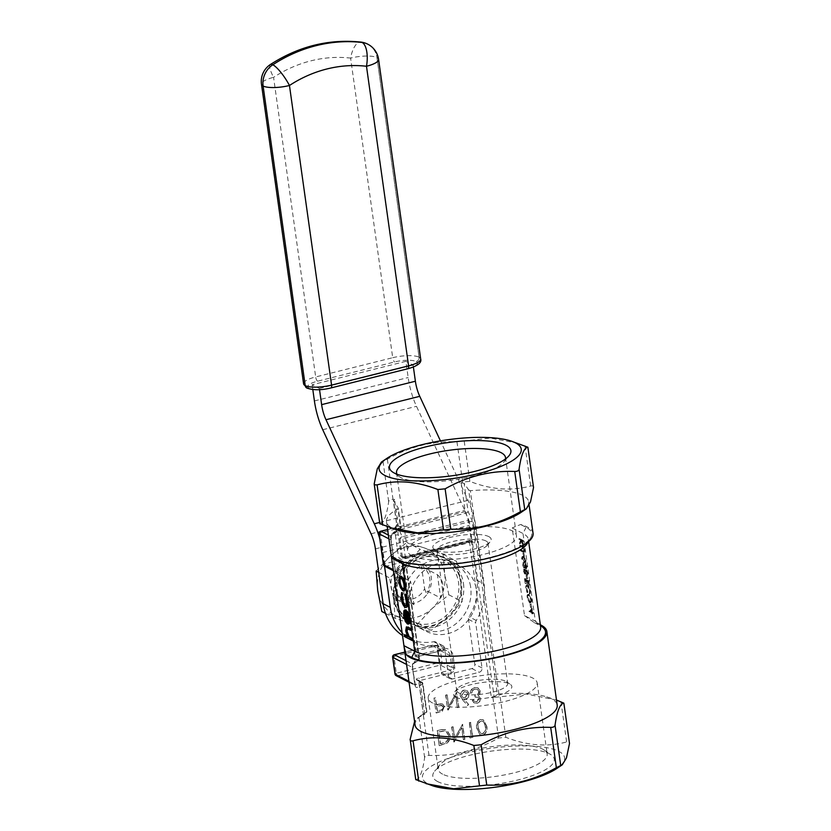 <?xml version="1.0" encoding="UTF-8"?>
<svg xmlns="http://www.w3.org/2000/svg" width="831" height="831" viewBox="0 0 831 831"><rect width="100%" height="100%" fill="white"/><g stroke="black" fill="none" stroke-linecap="round" stroke-linejoin="round"><path stroke-width="0.62" stroke-dasharray="4.16 3.12" d="M462.389 699.671L467.573 705.384L468.445 704.335L463.854 699.276L465.339 699.048C467.884 698.165 469.079 696.357 468.933 693.605L466.856 690.478L463.864 690.166C461.267 691.07 460.042 692.929 460.208 695.755L462.389 699.671L467.573 705.384M434 698.009L436.078 712.853L442.061 711.128L444.242 706.693L442.528 704.002L436.233 704.543L435.267 697.697L434 698.009L436.078 712.853M468.944 736.526L469.993 737.845L472.61 737.19L470.523 722.347L469.255 722.669L471.125 735.986L468.944 736.526L469.993 737.845M441.479 729.597L437.085 730.698L439.173 745.532L446.455 743.163C449.135 741.096 450.236 738.375 449.737 735.02L446.465 729.743L441.479 729.597L437.085 730.698M401.207 556.012L401.238 556.032A2.213 1.984 117.2 0 0 401.238 556.043L401.238 556.064A2.213 1.984 117.2 0 0 401.259 556.105L401.259 556.136A2.213 1.984 -62.8 0 1 401.248 556.095L401.207 556.012A2.213 1.984 117.2 0 0 401.217 556.022L401.269 556.23A2.213 1.984 117.2 0 0 402.225 557.414L403.295 557.518A2.213 0.769 76 0 0 402.962 559.211L469.577 542.581L475.768 586.665A36.803 33.022 -62.8 0 1 476.786 593.874A36.803 33.022 -62.8 0 1 460.571 627.602A36.803 33.022 -62.8 0 1 426.158 631.311A36.803 33.022 -62.8 0 1 410.171 610.505L409.153 603.296A36.803 33.022 -62.8 0 1 425.368 569.567A36.803 33.022 -62.8 0 1 459.792 565.849A36.803 33.022 -62.8 0 1 475.768 586.665L491.381 697.687L494.175 697.105L472.455 542.529L473.608 543.121A4.415 1.527 76 0 0 474.75 539.807L472.216 521.743A4.415 1.527 76 0 0 471.291 518.513L468.092 511.501L464.134 483.31L468.653 489.968L497.385 694.425L494.175 697.105M556.5 700.066L526.252 694.01L491.381 697.687M415.76 779.686L415.832 779.613C419.707 779.052 422.647 771.708 424.631 757.571C424.953 756.106 426.407 755.369 428.993 755.379C453.082 756.366 476.288 750.58 498.59 738.001L505.83 737.294C526.989 745.615 547.255 747.173 566.628 741.969C568.684 741.501 569.64 742 569.515 743.454M408.935 681.285L415.407 685.024L397.467 675.811L440.326 665.112L450.153 670.16L418.845 677.971A4.415 1.205 -8 0 0 416.56 679.862A2.213 1.984 -62.8 0 1 418.866 681.472A2.213 0.602 172 0 1 418.689 681.275L423.415 714.899L426.75 712.053L422.73 683.456L418.866 681.472L423.55 714.743L424.766 714.317L417.411 717.963L414.586 721.516M452.895 726.751L451.628 727.063L453.975 741.844L461.704 727.821L463.345 739.507L464.612 739.185L462.524 724.341L454.536 738.406L453.186 726.896L451.628 727.063M480.484 719.469C477.046 721.35 475.831 724.341 476.838 728.444L479.965 734.781L482.676 735.071C486.156 733.191 487.413 730.189 486.467 726.045L483.258 719.76L480.765 719.615C477.337 721.495 476.121 724.487 477.129 728.59L476.838 728.444M446.901 694.789L445.624 695.111L447.712 709.954L455.7 695.869L457.341 707.545L458.619 707.233L456.531 692.389L448.543 706.443L447.192 694.934L445.624 695.111M476.506 701.582L474.563 701.426L473.223 700.034L471.946 700.356L473.992 702.849L476.703 703.109C479.092 702.382 480.287 700.751 480.297 698.217L478.22 695.578L479.57 693.927L480.048 691.08L477.794 687.808L474.47 687.517C471.842 688.328 470.471 690.177 470.356 693.075L471.634 692.753L472.455 690.426L474.709 689.034L477.274 689.211L478.76 691.267C478.552 693.656 477.243 695.059 474.844 695.495L475.052 697.022L478.064 697.178L479.03 698.539L476.797 701.728L474.854 701.572L473.223 700.034M473.514 700.19L472.237 700.502L474.283 702.995L476.994 703.255C479.383 702.527 480.578 700.897 480.588 698.362L478.22 695.578L479.57 693.927M530.053 604.095L530.5 607.316L530.053 604.095L531.113 604.137L530.438 604.303M528.506 594.591L529.17 594.425C528.017 593.916 527.54 594.986 527.737 597.614L530.999 603.088L529.69 603.14C530.843 603.628 531.31 602.558 531.092 599.909L528.506 594.591C527.342 594.082 526.864 595.152 527.072 597.78L529.69 603.14L530.355 602.974C531.508 603.462 531.985 602.382 531.767 599.733L529.17 594.425L528.506 594.591M529.43 590.633L529.503 593.895L529.814 590.799L528.682 587.133L526.522 585.294L527.841 585.242L527.176 585.408C526.013 584.92 525.556 586.032 525.794 588.722L527.093 592.648L526.189 588.93C526.002 586.748 526.376 585.855 527.321 586.26L529.43 590.633L530.095 590.467L529.856 592.97L529.191 593.137M527.228 592.129L527.903 591.963L526.864 588.764C526.677 586.582 527.051 585.689 527.986 586.084L526.781 586.167L527.986 586.084L530.095 590.467M526.023 575.436L526.864 578.854L526.023 575.436L527.083 575.468L526.418 575.644M527.207 575.031L527.321 573.068L525.41 569.609L526.428 569.505L525.597 570.513L524.621 568.913L523.696 569.038L523.312 571.053L524.641 573.961L525.275 573.213L526.511 575.249L527.882 574.865L527.997 572.891L526.428 569.505L524.922 570.679L523.946 569.079L524.621 568.913L523.987 570.887L525.317 573.795L525.95 573.037L527.176 575.083L527.882 574.865L527.207 575.031M524.641 573.961L525.95 573.037L524.641 573.961M523.333 551.472L520.455 550.07L520.57 550.901L523.551 551.919C524.475 552.594 524.891 551.992 524.787 550.101L524.122 550.267L522.938 547.182L519.801 545.427L519.926 546.268L522.72 547.733L523.717 550.018L523.333 551.472L524.07 551.285L523.333 551.472M520.57 550.901L522.886 552.085C523.81 552.76 524.216 552.158 524.122 550.267M540.649 626.99A66.241 18.064 -8 0 0 538.602 623.385A66.241 18.064 -8 0 0 535.33 621.162L524.506 615.594L512.187 527.945L523.011 533.512A66.241 18.064 172 0 1 528.339 539.34A66.241 18.064 172 0 1 527.363 543.37M521.047 540.669L523.468 546.268L520.757 540.919L519.593 543.941L520.362 540.306L518.866 538.768L522.689 540.732L522.803 541.573L521.047 540.669L521.723 540.503L523.977 544.949L523.301 545.126M522.896 553.197L523.738 556.614L522.896 553.197L523.956 553.238L523.291 553.404M523.187 556.884L522.128 556.604L521.567 558.598L523.977 562.473L524.984 562.712L525.576 560.665L523.187 556.884L523.862 556.708L522.792 556.438L522.232 558.432L524.641 562.307L525.659 562.545L526.252 560.499L523.862 556.708M526.449 566.835L524.932 563.511L526.065 566.649L525.535 568.238L524.392 565.444L523.655 566.939L522.907 562.784L523.727 562.608L522.439 564.789L523.779 567.77L524.413 567.137L525.618 569.048L526.646 568.944L525.618 569.048L527.124 566.669L525.608 563.345L524.932 563.511M525.608 563.345L526.729 566.482L526.428 568.113L525.535 568.238L526.2 568.072L525.057 565.277L524.392 565.444M523.997 565.236L524.662 565.07L524.475 566.804L523.655 566.939L524.33 566.773L523.499 564.831L522.824 564.997M523.499 564.831L523.727 562.608L523.104 564.623L524.444 567.604L523.779 567.77L525.088 566.96L525.535 568.04L524.87 568.207M528.028 581.326L526.563 580.568L527.093 584.38L526.168 580.37L524.995 579.768L525.14 583.372L524.486 578.729L528.308 580.692L528.963 585.336L528.028 581.326L528.703 581.16L526.563 580.568M531.373 608.313L531.902 612.115L532.9 613.403L532.017 612.946L532.152 613.901L531.632 612.748L528.983 611.387L532.037 608.136L532.578 611.948L531.902 612.115M404.219 590.633L401.165 587.621L399.514 581.98L399.701 577.296L401.435 576.454M412.997 640.441L405.164 636.411L404.926 634.749M407.221 635.923L408.239 636.453L406.359 630.698L407.065 626.719M411.563 630.21L407.294 628.61M407.979 622.19C409.205 622.585 409.662 621.297 409.34 618.306L407.574 611.398M408.904 623.936L405.995 621.276L404.209 615.439L404.541 610.546L406.276 610.068M405.476 605.467C406.826 605.778 407.294 604.22 406.878 600.792L405.393 594.165M406.556 607.295L405.777 607.16C403.856 605.706 402.516 602.672 401.768 598.06L402.204 592.524M379.788 523.748L379.86 523.675C383.735 523.115 386.675 515.771 388.669 501.633C388.981 500.169 390.435 499.441 393.021 499.441L394.569 499.483L393.499 500.948L396.896 525.099L400.76 527.083L398.018 507.596L393.271 500.407L396.719 524.912A2.213 0.602 -8 0 0 396.896 525.099A2.213 1.984 -62.8 0 1 395.182 527.706L387.61 529.596M517.64 443.162L490.29 438.072L456.957 441.78C432.754 440.825 409.548 446.611 387.36 459.159L381.439 462.036M464.134 483.31L461.184 482.853L462.618 482.073L469.858 481.367C491.017 489.677 511.283 491.235 530.656 486.031C532.713 485.574 533.679 486.062 533.544 487.517M432.961 785.897A71.757 19.56 172 0 1 428.245 783.986A71.757 19.56 172 0 1 463.937 753.582A71.757 19.56 172 0 1 557.518 750.757A71.757 19.56 172 0 1 556.78 768.488M437.74 781.618A61.317 16.713 172 0 1 434.655 771.178A61.317 16.713 172 0 1 491.214 751.131A61.317 16.713 172 0 1 551.109 754.808A61.317 16.713 172 0 1 515.303 780.61A61.317 16.713 172 0 1 437.74 781.618M397 529.96A71.757 19.56 172 0 1 386.508 521.733A71.757 19.56 172 0 1 397.924 508.749L400.584 527.685A71.757 19.56 -8 0 0 392.107 533.876C391.141 534.8 390.778 536.909 391.017 540.192L395.348 571.042C395.94 573.629 396.699 574.335 397.623 573.141A71.757 19.56 172 0 1 406.099 566.95L419.011 658.806A2.213 1.735 60.9 0 1 417.474 660.811L413.609 658.827A4.415 1.205 172 0 1 415.895 656.937L442.508 650.299L432.681 645.251L404.842 652.2M412.467 667.906A2.213 0.602 -8 0 0 412.591 667.657A2.213 0.602 -8 0 0 412.415 667.459L415.407 685.024A2.213 1.891 53.9 0 1 417.681 687.133C416.404 688.11 415.448 687.31 414.825 684.734L412.467 667.906C412.29 664.862 412.851 662.858 414.139 661.892A2.213 1.891 53.9 0 1 413.454 663.678L413.454 663.678A2.213 1.891 53.9 0 1 412.446 663.99L412.415 667.459L406.567 664.457M497.385 694.425L498.922 694.01A71.757 19.56 172 0 1 546.725 696.887A71.757 19.56 172 0 1 557.206 705.103M415.085 725.079A71.757 19.56 172 0 1 422.896 714.286A71.757 19.56 172 0 1 426.5 712.094L422.553 684.048A2.213 0.602 -8 0 0 422.906 683.643A2.213 0.602 -8 0 0 422.73 683.456A2.213 1.984 -62.8 0 0 421.733 681.991L417.868 680.007L418.689 681.275A2.213 0.602 172 0 1 420.008 680.527L451.306 672.705A4.415 3.958 -62.8 0 0 454.734 667.501L453.061 655.576A9.567 8.59 117.2 0 0 443.079 648.637L416.466 655.275L410.171 610.505A36.803 33.022 -62.8 0 1 409.153 603.296L403.554 563.418A4.415 3.958 117.2 0 0 398.942 560.219L384.701 563.771L380.369 532.92L394.611 529.368A4.415 3.958 117.2 0 0 398.039 524.153L394.569 499.483M498.922 694.01L470.346 490.664A71.757 19.56 172 0 1 528.63 501.758A71.757 19.56 172 0 1 520.819 512.561M524.506 615.594L534.395 622.668A71.757 19.56 172 0 1 540.347 624.798M533.066 533.315A71.757 19.56 -8 0 0 520.601 524.506L512.187 527.945M398.018 507.596L397.924 508.749L398.018 507.596M470.346 490.664L468.653 489.968M534.395 622.668L539.859 625.473A70.396 19.196 172 0 1 543.329 627.841M392.492 556.49L397.945 559.294A70.396 19.196 -8 0 0 470.014 561.496A70.396 19.196 -8 0 0 530.677 537.792A70.396 19.196 -8 0 0 526.065 527.311L520.601 524.506M505.445 458.992A55.012 15 172 0 1 503.856 462.026A55.012 15 172 0 1 455.326 479.695A55.012 15 172 0 1 400.958 477.659A55.012 15 172 0 1 399.368 476.714A55.012 15 172 0 1 397.01 474.231M411.947 555.804A55.012 15 172 0 1 407.522 550.963A55.012 15 172 0 1 459.917 528.454A55.012 15 172 0 1 516.477 535.642A55.012 15 172 0 1 474.044 556.5A55.012 15 172 0 1 411.947 555.804M488.794 536.618A29.438 8.03 172 0 1 490.28 541.625A29.438 8.03 172 0 1 463.116 551.254A29.438 8.03 172 0 1 434.364 549.488A29.438 8.03 172 0 1 451.555 537.096A29.438 8.03 172 0 1 488.794 536.618M458.764 692.898A25.761 7.022 172 0 1 456.697 690.634A25.761 7.022 172 0 1 457.466 688.515A25.761 7.022 172 0 1 481.232 680.09A25.761 7.022 172 0 1 506.391 681.638A25.761 7.022 172 0 1 507.71 683.466A25.761 7.022 172 0 1 487.849 693.231A25.761 7.022 172 0 1 458.764 692.898M485.938 540.96A25.761 7.022 -8 0 0 456.853 540.628A25.761 7.022 -8 0 0 436.992 550.392A25.761 7.022 -8 0 0 438.311 552.22A25.761 7.022 -8 0 0 439.059 552.657A25.761 7.022 -8 0 0 464.508 553.612A25.761 7.022 -8 0 0 487.236 545.344A25.761 7.022 -8 0 0 488.005 543.225A25.761 7.022 -8 0 0 485.938 540.96M455.907 697.24A29.438 8.03 -8 0 0 493.147 696.752A29.438 8.03 -8 0 0 510.338 684.37A29.438 8.03 -8 0 0 481.585 682.604A29.438 8.03 -8 0 0 454.422 692.233A29.438 8.03 -8 0 0 455.907 697.24M432.639 703.047A55.012 15 172 0 1 428.214 698.206A55.012 15 172 0 1 480.609 675.696A55.012 15 172 0 1 537.179 682.895A55.012 15 172 0 1 494.746 703.753A55.012 15 172 0 1 432.639 703.047M442.632 774.18A55.012 15 172 0 1 438.217 769.34A55.012 15 172 0 1 439.859 764.811A55.012 15 172 0 1 490.602 746.83A55.012 15 172 0 1 544.347 750.133A55.012 15 172 0 1 547.172 754.029A55.012 15 172 0 1 504.739 774.876A55.012 15 172 0 1 442.632 774.18M469.993 583.694A36.803 33.022 -62.8 0 1 457.673 622.284A36.803 33.022 -62.8 0 1 420.382 628.34A36.803 33.022 -62.8 0 1 403.71 603.971A36.803 33.022 -62.8 0 1 418.128 567.729A36.803 33.022 -62.8 0 1 454.006 562.878A36.803 33.022 -62.8 0 1 469.993 583.694M416.56 679.862L420.424 681.846A2.213 1.735 60.9 0 1 422.553 684.048A71.757 19.56 172 0 0 417.681 687.133M461.184 482.853L465.215 511.564A2.213 0.769 -104 0 0 465.682 513.184L468.871 520.185L402.256 536.816L399.067 529.814L465.682 513.184A2.213 0.976 155.5 0 0 468.092 511.501A2.213 0.602 -8 0 0 465.215 511.564L398.6 528.194A2.213 0.769 -104 0 0 399.067 529.814C397.935 530.417 397.675 532.172 398.298 535.091L399.846 538.488L402.381 556.552L401.228 555.96A2.213 1.984 117.2 0 0 401.238 556.032L401.217 556.032M402.256 536.816A2.213 0.976 155.5 0 0 399.846 538.488A2.213 0.602 -8 0 0 402.723 538.436L469.338 521.806L471.873 539.859L405.258 556.49L402.723 538.436A2.213 0.769 -104 0 0 402.256 536.816M398.6 528.194C396.231 529.181 395.172 531.497 395.421 535.143A2.213 0.602 172 0 1 398.298 535.091L401.228 555.96A2.213 0.602 172 0 0 398.35 556.012A4.415 3.958 -62.8 0 0 402.962 559.211M393.281 569.713L385.864 566.327L400.106 562.764L403.97 564.748A2.213 1.735 60.9 0 1 406.099 566.95A2.213 0.602 -8 0 0 406.452 566.545A2.213 0.602 -8 0 0 406.276 566.358L402.412 564.374L415.323 656.23L419.188 658.214L406.276 566.358A2.213 1.984 -62.8 0 0 405.279 564.893L401.415 562.909A2.213 1.984 -62.8 0 1 402.412 564.374A2.213 0.602 172 0 1 402.235 564.176A2.213 0.602 172 0 1 403.554 563.418M392.107 533.876A2.213 2.015 43.4 0 1 390.3 536.078A73.969 20.162 172 0 1 399.046 529.69A2.213 1.984 -62.8 0 0 400.76 527.083A2.213 0.602 172 0 1 400.937 527.28A2.213 0.602 172 0 1 400.584 527.685A2.213 1.735 60.9 0 1 399.046 529.69L395.182 527.706A2.213 0.769 -104 0 0 394.943 527.664A2.213 0.769 -104 0 0 394.611 529.368M388.389 535.091L390.3 536.078L395.234 571.136A2.213 2.015 43.4 0 1 397.623 573.141M391.017 540.192A2.213 0.602 -8 0 0 391.048 540.046L391.609 535.486L399.825 529.513A2.213 2.213 0 0 0 400.937 527.28L398.236 508.125M407.564 636.619L408.239 636.453M404.489 636.577L405.164 636.411M407.024 628.568L407.689 628.402M405.684 630.864L406.359 630.698M406.795 612.873L407.46 612.707M408.675 618.472L409.34 618.306M403.876 610.712L404.541 610.546M403.544 615.605L404.209 615.439M405.331 621.443L405.995 621.276M407.408 623.956L408.083 623.79M406.598 621.837L407.273 621.671L405.819 611.377L405.185 611.741M405.154 611.543L405.819 611.377M406.411 620.487L407.273 621.671M401.103 598.227L401.768 598.06M405.102 607.326L405.777 607.16M404.541 595.526L405.206 595.36M406.214 600.958L406.878 600.792M400.49 587.787L401.165 587.621M398.838 582.147L399.514 581.98M402.734 590.664L403.399 590.488M399.036 577.462L399.701 577.296M403.17 588.826C404.479 589.221 404.957 587.808 404.604 584.598C404.032 581.274 403.056 579.124 401.664 578.127M403.939 584.764L404.604 584.598M523.977 544.949L521.432 540.752L520.268 543.775L521.027 540.14L519.541 538.602L523.364 540.566L523.478 541.397L521.723 540.503M523.478 541.397L522.803 541.573M524.132 546.102L523.468 546.268M521.432 540.752L520.757 540.919M520.268 543.775L519.593 543.941M520.092 542.56L519.427 542.736M521.027 540.14L520.362 540.306M519.655 539.433L518.991 539.61M519.541 538.602L518.866 538.768M523.364 540.566L522.689 540.732M521.245 550.735L521.13 549.904L523.416 551.078L522.751 551.244M521.13 549.904L520.455 550.07M519.926 546.268L523.395 547.567L524.392 549.852L523.997 551.296L523.416 551.078M524.392 549.852L523.717 550.018M523.395 547.567L522.72 547.733M520.59 546.102L520.476 545.261L519.801 545.427M520.476 545.261L522.782 546.455L522.117 546.621M524.787 550.101L523.613 547.016L522.938 547.182M523.613 547.016L522.782 546.455M523.956 553.238L524.413 556.448L523.561 553.03M524.018 556.24L523.343 556.406M524.413 556.448L523.738 556.614M522.626 558.661L523.977 557.549L525.867 560.323L525.441 561.663L524.527 561.465L522.626 558.661L521.961 558.827L523.301 557.715L525.192 560.489L524.777 561.829L523.852 561.631L521.961 558.827M523.052 557.289L523.977 557.549L523.052 557.289M522.232 558.432L521.567 558.598M526.252 560.499L525.576 560.665M524.641 562.307L523.977 562.473M525.867 560.323L525.192 560.489M525.441 561.663L524.777 561.829M525.722 564.187L525.057 564.353M525.535 568.04L526.283 568.882L527.124 566.669M524.444 567.604L525.088 566.96L524.444 567.604M523.104 564.623L522.439 564.789M523.842 563.439L523.177 563.605M526.729 566.482L526.065 566.649M526.335 565.07L525.67 565.236M525.597 571.697L525.182 572.954L524.371 571.042L524.735 569.744L525.597 571.697L524.517 573.12L523.696 571.209L524.07 569.91L524.932 571.863M525.337 572.975L524.517 573.12L525.337 572.975M524.579 569.713L523.914 569.879L524.579 569.713M526.553 570.346L527.602 572.704L527.072 574.252L525.992 571.915L526.553 570.346L525.878 570.513L526.937 572.871L526.397 574.418L525.327 572.081L525.649 570.471L526.553 570.346M527.311 574.294L526.397 574.418L527.311 574.294M527.997 572.891L527.321 573.068M523.987 570.887L523.312 571.053M525.597 570.513L524.922 570.679M524.371 571.042L523.696 571.209M525.992 571.915L525.327 572.081M527.602 572.704L526.937 572.871M527.083 575.468L527.54 578.688L526.688 575.27M527.145 578.48L526.47 578.646M527.54 578.688L526.864 578.854M527.228 580.402L527.768 584.214L526.844 580.204L525.659 579.602L525.805 583.206L525.15 578.563L528.973 580.526L529.233 584.962L528.703 581.16M529.233 584.962L528.568 585.128M527.768 584.214L527.093 584.38M527.373 584.006L526.709 584.172M526.844 580.204L526.168 580.37M525.659 579.602L524.995 579.768M526.2 583.404L525.524 583.57M525.805 583.206L525.14 583.372M525.15 578.563L524.486 578.729M528.973 580.526L528.308 580.692M529.627 585.169L528.963 585.336M529.503 593.895L530.178 593.718L529.856 592.97M526.864 588.764L526.189 588.93M527.903 591.963L527.093 592.648M530.178 593.718L530.49 590.633L529.347 586.966L527.841 585.242C526.688 584.754 526.231 585.865 526.47 588.556L525.794 588.722M526.47 588.556L527.758 592.482M529.347 586.966L528.682 587.133M530.49 590.633L529.814 590.799M530.24 602.143L528.142 597.842C527.976 595.713 528.36 594.851 529.285 595.256L531.373 599.504C531.549 601.665 531.175 602.548 530.24 602.143L529.565 602.309L527.467 598.008C527.301 595.879 527.685 595.017 528.62 595.422L530.697 599.67C530.884 601.831 530.51 602.714 529.565 602.309L530.24 602.143M528.755 595.162L528.09 595.328L528.755 595.162M527.737 597.614L527.072 597.78M531.767 599.733L531.092 599.909M531.373 599.504L530.697 599.67M528.142 597.842L527.467 598.008M531.113 604.137L531.56 607.347L530.718 603.929M531.175 607.139L530.5 607.316M531.56 607.347L530.895 607.513M532.578 611.948L533.575 613.236L532.692 612.779L532.827 613.735L532.297 612.582L529.648 611.221L532.037 608.136M529.627 611.045L528.963 611.221M533.45 612.395L532.785 612.572M533.575 613.236L532.9 613.403M532.692 612.779L532.017 612.946M532.827 613.735L532.152 613.901M532.432 613.527L531.767 613.693M532.297 612.582L531.632 612.748M529.648 611.221L528.983 611.387M531.871 609.528L530.677 610.972L532.183 611.741L531.871 609.528L530.001 611.138L531.508 611.917L531.196 609.694M530.677 610.972L530.001 611.138M532.183 611.741L531.508 611.917M437.376 730.844L439.173 745.532M439.464 745.687L446.455 743.163M446.746 743.309C449.426 741.242 450.516 738.53 450.018 735.175L449.737 735.02M450.018 735.175L446.756 729.898L441.77 729.743M441.51 743.6L440.513 743.849L438.861 732.049L444.595 731.01L446.247 731.467L448.75 735.497C449.135 738.302 448.158 740.504 445.811 742.093L440.233 743.693L438.571 731.903L444.305 730.854L445.956 731.322L448.46 735.342C448.844 738.157 447.867 740.359 445.52 741.948L441.23 743.444M451.908 727.208L453.705 741.906M454.266 741.99L461.704 727.821M461.984 727.966L463.345 739.507M463.636 739.652L464.612 739.185M464.903 739.33L462.524 724.341M462.815 724.487L462.233 724.414M462.524 724.559L454.536 738.406M454.827 738.551L453.186 726.896M470.273 737.99L472.61 737.19M472.901 737.336L470.523 722.347M470.813 722.492L469.255 722.669M469.546 722.814L471.125 735.986M471.416 736.131L469.235 736.682M477.129 728.59L480.256 734.926L482.676 735.071M482.967 735.217C486.436 733.347 487.704 730.335 486.758 726.19L486.467 726.045M486.758 726.19L483.549 719.916L480.765 719.615M485.491 726.512C486.27 729.701 485.366 732.101 482.79 733.69L480.796 733.43L478.396 728.278C477.545 725.089 478.417 722.71 481.024 721.131L482.988 721.36L484.421 722.918L485.2 726.367C485.979 729.556 485.086 731.945 482.499 733.534L480.505 733.285L478.105 728.133C477.254 724.944 478.126 722.565 480.734 720.976L482.697 721.215L484.141 722.762L485.2 726.367M436.368 712.998L442.061 711.128M442.352 711.284L444.242 706.693M444.533 706.849L442.819 704.148L440.887 703.639M441.178 703.784L436.233 704.543M436.524 704.688L435.267 697.697M435.558 697.843L434.281 698.165M443.266 707.16C443.131 709.155 442.05 710.276 440.025 710.515L437.428 711.159L436.732 706.215L442.144 705.488L442.975 707.004C442.84 709.009 441.76 710.131 439.734 710.37L437.137 711.014L436.441 706.07L441.853 705.342L442.975 707.004M445.915 695.256L447.712 709.954M448.273 710.027L455.7 695.869M455.99 696.014L457.341 707.545M457.632 707.69L458.619 707.233M458.909 707.378L456.531 692.389M456.821 692.535L456.24 692.462M456.531 692.607L448.543 706.443M448.823 706.589L447.192 694.934M467.863 705.529L468.445 704.335M468.736 704.48L463.854 699.276M464.145 699.422L465.339 699.048M465.63 699.193C468.175 698.32 469.37 696.503 469.214 693.75L468.933 693.605M469.214 693.75L467.147 690.623L463.864 690.166M464.155 690.312C461.548 691.215 460.332 693.075 460.488 695.9L460.208 695.755M460.488 695.9L462.68 699.816M464.436 691.818L466.534 692.015L467.936 693.989L465.152 697.739L463.158 697.593L461.756 695.526L464.145 691.672L466.243 691.87L467.645 693.843L464.861 697.593L462.867 697.438L461.465 695.381L464.145 691.672M479.861 694.072L480.048 691.08M480.339 691.226L478.085 687.954L474.47 687.517M474.761 687.663C472.133 688.473 470.762 690.332 470.647 693.22L470.356 693.075M470.647 693.22L471.634 692.753M471.925 692.898L472.455 690.426M472.746 690.571L474.709 689.034M475 689.179L477.555 689.356L478.76 691.267M479.051 691.413C478.843 693.802 477.534 695.215 475.124 695.64L474.844 695.495M475.124 695.64L475.052 697.022M475.342 697.167L478.344 697.323L479.03 698.539M479.321 698.694L476.797 701.728M437.397 574.688A19.134 17.171 -62.8 0 1 440.669 597.988L427.383 591.153A19.134 17.171 -62.8 0 0 424.111 567.853L437.397 574.688L440.669 597.988M413.88 604.667A19.134 17.171 -62.8 0 1 410.607 581.368L397.322 574.543A19.134 17.171 -62.8 0 0 400.594 597.842L413.88 604.667L410.607 581.368M424.111 567.853L422.387 563.231A22.084 19.809 117.2 0 0 395.598 569.921L397.322 574.543M400.594 597.842L400.012 601.28A22.084 19.809 117.2 0 0 426.791 594.591L427.383 591.153M424.631 588.691L426.791 594.591A22.084 19.809 117.2 0 0 422.387 563.231L421.67 567.656L424.631 588.691A18.396 16.516 -62.8 0 1 397.841 595.38L394.881 574.346A18.396 16.516 -62.8 0 1 421.67 567.656M394.881 574.346L395.598 569.921A22.084 19.809 117.2 0 0 400.012 601.28L397.841 595.38M395.608 598.278A34.59 31.038 -62.8 0 1 438.81 557.954A34.59 31.038 -62.8 0 1 446.839 615.033A34.59 31.038 -62.8 0 1 395.608 598.278M393.603 598.777A36.803 33.022 -62.8 0 1 406.079 564.239A36.803 33.022 -62.8 0 1 439.557 555.877L420.102 549.27L406.079 564.239L389.469 577.877L393.603 598.777L395.151 618.357L414.607 624.964A36.803 33.022 -62.8 0 1 393.603 598.777M448.096 616.602A36.803 33.022 -62.8 0 1 414.607 624.964L431.486 630.241L448.096 616.602L462.129 601.634L460.571 582.064A36.803 33.022 -62.8 0 1 448.096 616.602M460.571 582.064A36.803 33.022 117.2 0 0 439.557 555.877L456.437 561.154L460.571 582.064M319.53 389.646L319.364 388.472L312.134 384.763L405.892 361.35L408.166 377.523A38.642 13.4 -104 0 0 416.497 406.328L464.799 510.379A20.235 7.022 76 0 1 469.162 525.462L476.859 580.267A51.522 46.235 -62.8 0 1 469.048 616.758A3.677 3.303 117.2 0 0 468.497 619.365L474.802 664.249A3.677 3.303 -62.8 0 1 471.946 668.591L445.156 675.281A3.677 3.303 -62.8 0 1 441.313 672.611L437.355 644.451A3.677 3.303 117.2 0 0 433.74 641.729A51.522 46.235 -62.8 0 1 406.442 637.793A51.522 46.235 -62.8 0 1 402.526 635.507M463.459 583.539A36.803 33.022 -62.8 0 1 449.041 619.781A36.803 33.022 -62.8 0 1 413.163 624.632A36.803 33.022 -62.8 0 1 400.604 576.807A36.803 33.022 -62.8 0 1 446.787 559.17A36.803 33.022 -62.8 0 1 463.459 583.539M402.142 632.765A51.522 46.235 117.2 0 0 413.661 641.511A51.522 46.235 117.2 0 0 440.96 645.438A3.677 3.303 -62.8 0 1 444.575 648.159L448.543 676.32A3.677 3.303 117.2 0 0 452.376 678.989L479.165 672.3A3.677 3.303 117.2 0 0 482.022 667.958L475.716 623.073A3.677 3.303 -62.8 0 1 476.277 620.477A51.522 46.235 117.2 0 0 484.089 583.985L476.381 529.17A38.642 13.4 -104 0 0 468.05 500.366L440.43 440.866M383.382 564.529A2.213 0.602 172 0 1 384.701 563.771A2.213 0.769 -104 0 0 385.864 566.327A2.213 1.984 117.2 0 1 384.566 566.181L382.624 552.584A38.642 13.4 -104 0 0 379.798 538.987M413.391 367.011L413.121 365.058L405.892 361.35M319.364 388.472L413.121 365.058M312.134 384.763L312.809 389.552M381.845 611.523L418.18 623.406L432.203 608.437L448.823 594.799L444.678 573.899A36.803 33.022 -62.8 0 1 432.203 608.437A36.803 33.022 -62.8 0 1 398.724 616.799A36.803 33.022 -62.8 0 1 377.71 590.612A36.803 33.022 -62.8 0 1 390.186 556.074A36.803 33.022 -62.8 0 1 423.675 547.712L443.131 554.319L444.678 573.899A36.803 33.022 117.2 0 0 423.675 547.712L406.795 542.435L420.102 549.27M376.163 571.042L390.186 556.074L406.795 542.435M378.697 572.341L389.469 577.877M385.48 613.382L395.151 618.357M418.18 623.406L431.486 630.241M448.823 594.799L462.129 601.634M443.131 554.319L456.437 561.154M424.766 714.317L420.008 680.527A2.213 0.769 76 0 0 418.845 677.971M492.928 697.718L498.59 738.001M428.993 755.379L423.332 715.096M474.75 539.807A2.213 0.602 172 0 0 471.873 539.859A2.213 0.769 -104 0 1 471.541 541.563L472.61 541.656A2.213 1.984 -62.8 0 0 471.302 541.521A2.213 0.769 -104 0 0 471.541 541.563L404.926 558.193A2.213 2.213 0 0 1 403.388 558.006A2.213 1.984 117.2 0 0 404.687 558.152A2.213 0.769 -104 0 0 404.926 558.193A2.213 0.769 -104 0 0 405.258 556.49A2.213 0.602 -8 0 1 402.381 556.552A2.213 1.984 117.2 0 0 403.388 558.006L402.225 557.414A2.213 1.984 117.2 0 0 403.534 557.559L404.687 558.152L471.302 541.521L470.149 540.929L403.534 557.559A2.213 0.769 76 0 0 403.295 557.518L469.91 540.888A2.213 0.769 76 0 1 470.149 540.929A2.213 1.984 -62.8 0 1 472.455 542.529A2.213 0.602 172 0 0 469.577 542.581A2.213 0.769 76 0 1 469.91 540.888A2.213 2.213 0 0 1 471.457 541.064L472.61 541.656A2.213 1.984 -62.8 0 1 473.608 543.121M526.065 527.311L523.011 533.512L535.33 621.162L539.859 625.473M393.021 499.441L387.36 459.159M456.957 441.78L462.618 482.073M395.421 535.143L398.35 556.012M406.037 660.697L412.446 663.99A73.969 20.162 172 0 1 417.474 660.811A2.213 1.984 -62.8 0 0 419.188 658.214A2.213 0.602 172 0 1 419.364 658.401A2.213 0.602 172 0 1 419.011 658.806A71.757 19.56 -8 0 0 414.139 661.892M398.039 524.153A2.213 0.602 -8 0 0 396.719 524.912L394.943 527.664L387.599 529.503M443.079 648.637A2.213 0.769 76 0 1 442.746 650.33L416.134 656.978A2.213 0.769 76 0 0 416.466 655.275A2.213 0.602 -8 0 0 415.147 656.033A2.213 0.602 -8 0 0 415.323 656.23A2.213 1.984 -62.8 0 1 413.609 658.827M382.998 461.35L388.669 501.633M379.86 523.675L374.199 483.393M469.858 481.367L464.197 441.074M524.995 445.748L530.656 486.031M505.83 737.294L500.169 697.012M560.967 701.686L566.628 741.969M418.969 717.288L424.631 757.571M415.832 779.613L410.171 739.33M399.607 560.873L397.945 559.294M451.306 672.705A2.213 0.769 76 0 0 450.153 670.16A2.213 1.984 -62.8 0 0 451.867 667.553L442.04 662.504L440.368 650.59L450.184 655.638L451.867 667.553A2.213 0.602 -8 0 0 454.734 667.501M426.885 711.928L422.906 683.643A2.213 2.213 0 0 0 421.733 681.991A2.213 1.984 -62.8 0 0 420.424 681.846A73.969 20.162 -8 0 0 415.407 685.024M432.11 646.902A5.152 4.622 -62.8 0 1 437.49 650.642L439.163 662.567L396.304 673.266L393.936 656.438L432.11 646.902A2.213 0.769 -104 0 1 432.442 645.209L437.033 645.718A7.365 6.606 117.2 0 0 432.681 645.251A2.213 0.769 -104 0 0 432.442 645.209L404.832 652.106M395.213 570.71A2.213 0.602 172 0 1 395.39 570.897L391.048 540.046A2.213 0.602 -8 0 0 390.871 539.849L388.918 538.841M414.783 684.287A2.213 0.602 172 0 1 414.96 684.484L412.591 667.657L413.454 663.678L418.253 660.635A2.213 2.213 0 0 0 419.364 658.401L406.452 566.545A2.213 2.213 0 0 0 405.279 564.893A2.213 1.984 -62.8 0 0 403.97 564.748A73.969 20.162 -8 0 0 395.234 571.136M437.49 650.642A2.213 0.602 -8 0 1 440.368 650.59A7.365 6.606 117.2 0 0 437.033 645.718L446.849 650.756A7.365 6.606 -62.8 0 1 450.184 655.638A2.213 0.602 172 0 0 453.061 655.576M442.508 650.299A7.365 6.606 -62.8 0 1 446.849 650.756L442.746 650.33A2.213 0.769 76 0 1 442.508 650.299M442.04 662.504A2.213 1.984 -62.8 0 1 440.326 665.112A2.213 0.769 -104 0 1 439.163 662.567A2.213 0.602 172 0 1 442.04 662.504M398.942 560.219A2.213 0.769 -104 0 0 400.106 562.764A2.213 1.984 -62.8 0 1 401.415 562.909L402.235 564.176L415.147 656.033L414.659 657.508L416.134 656.978A2.213 0.769 76 0 1 415.895 656.937M394.985 674.014A2.213 0.602 172 0 1 396.304 673.266A2.213 0.769 -104 0 0 397.467 675.811A2.213 1.984 117.2 0 1 396.158 675.676M394.268 654.735A2.213 0.769 -104 0 0 393.936 656.438A2.213 0.602 -8 0 0 392.616 657.186M409.081 682.313L415.282 685.533L414.96 684.484A2.213 0.602 172 0 1 414.825 684.734M472.216 521.743A2.213 0.602 172 0 0 469.338 521.806A2.213 0.769 -104 0 0 468.871 520.185A2.213 0.976 155.5 0 0 471.291 518.513M380.702 531.227A2.213 0.769 -104 0 0 380.369 532.92A2.213 0.602 -8 0 0 379.05 533.679M393.416 570.731L395.67 572.019L395.39 570.897A2.213 0.602 172 0 1 395.348 571.042M408.26 629.036L408.935 628.859M522.886 547.276L522.211 547.442M524.527 561.465L523.852 561.631M375.404 548.865L469.162 525.462M382.624 552.584L476.381 529.17M379.601 522.45L468.05 500.366M314.409 400.926L408.166 377.523M322.74 429.731L416.497 406.328M371.041 533.782L464.799 510.379M476.859 580.267L484.089 583.985M476.277 620.477L469.048 616.758M433.74 641.729L440.96 645.438M441.313 672.611L448.543 676.32M444.575 648.159L437.355 644.451M471.946 668.591L479.165 672.3M452.376 678.989L445.156 675.281M468.497 619.365L475.716 623.073M482.022 667.958L474.802 664.249M394.465 599.224A36.803 33.022 117.2 0 0 411.137 623.593A36.803 33.022 117.2 0 0 447.016 618.742A36.803 33.022 117.2 0 0 461.434 582.5A36.803 33.022 117.2 0 0 444.772 558.131A36.803 33.022 117.2 0 0 408.883 562.982A36.803 33.022 117.2 0 0 394.465 599.224M309.059 388.285L309.049 388.285A16.547 4.508 172 0 1 317.619 381.19L394.642 361.952A16.547 4.508 172 0 1 416.206 361.537L416.206 361.537A16.547 4.508 172 0 1 407.647 368.632L330.613 387.869A16.547 4.508 172 0 1 309.059 388.285A3.677 3.303 -62.8 0 1 306.878 388.056A3.677 3.303 -62.8 0 0 309.049 388.285M378.583 59.365A20.235 5.516 -8 0 0 376.952 57.588L419.063 357.195L376.952 57.588A20.235 5.516 -8 0 0 350.599 58.097L392.71 357.704L315.676 376.942L273.565 77.335A126.966 113.93 -62.8 0 1 350.599 58.097A20.235 8.455 96.5 0 1 360.841 42.08M317.619 381.19A3.677 1.278 -104 0 1 315.676 376.942A20.235 5.516 -8 0 0 303.585 383.839M270.439 64.475A20.235 4.778 56.8 0 0 273.565 77.335A20.235 5.516 -8 0 0 261.474 84.222M420.683 358.971A20.235 5.516 -8 0 0 419.063 357.195A3.677 3.303 -62.8 0 1 416.206 361.537A3.677 3.303 -62.8 0 0 419.053 357.195A20.235 5.516 -8 0 0 392.71 357.704A3.677 1.278 -104 0 0 394.642 361.952M367.79 44.188A20.235 18.157 -62.8 0 1 376.952 57.588A20.235 18.157 117.2 0 0 367.79 44.188M386.508 521.733L387.215 526.781M528.63 501.758L529.129 505.331M422.896 714.286L417.411 717.963M546.725 696.887L553.612 699.1M528.641 541.532L528.339 539.34M538.602 623.385L540.379 625.057M528.256 541.874L530.677 537.792M503.856 462.026L509.06 455.668M399.368 476.714L392.606 472.029M396.543 472.818L407.522 550.963M505.497 457.507L516.477 535.642M436.992 550.392L456.697 690.634M488.005 543.225L507.71 683.466M428.214 698.206L438.217 769.34M537.179 682.895L547.172 754.029M439.859 764.811L434.655 771.178M544.347 750.133L551.109 754.808M420.382 628.34L426.158 631.311M454.006 562.878L459.792 565.849M407.595 628.423L406.93 628.589M405.673 611.408L404.998 611.574M401.03 578.023L400.355 578.189M522.128 556.604L522.792 556.438M524.984 562.712L525.659 562.545M524.049 567.822L524.714 567.656M526.885 575.312L527.55 575.145M524.901 574.003L525.566 573.837M457.466 688.515L454.422 692.233M506.391 681.638L510.338 684.37M487.236 545.344L490.28 541.625M438.311 552.22L434.364 549.488M413.661 641.511L406.442 637.793M450.205 678.761L442.985 675.052M442.913 645.718L435.693 642.01M446.787 559.17L444.772 558.131C421.712 544.648 388.981 571.271 394.289 599.026C396.117 610.276 401.726 618.461 411.137 623.593L413.163 624.632"/><path stroke-width="1.25" d="M401.435 576.454L400.76 576.631C402.588 577.929 403.866 580.755 404.624 585.117C405.081 589.324 404.448 591.173 402.734 590.664L400.49 587.787L398.838 582.147L399.036 577.462L400.76 576.631L399.929 576.475L401.435 576.454C403.253 577.763 404.541 580.589 405.289 584.941C405.746 589.158 405.123 591.007 403.399 590.488M404.261 634.915L407.564 636.619L405.684 630.864L406.39 626.886L407.803 627.249L410.659 628.714L410.888 630.376L407.024 628.568L406.411 631.508L408.54 636.878L412.093 638.946L412.332 640.608L404.489 636.577L404.261 634.915L404.926 634.749L407.221 635.923M406.39 626.886L411.324 628.548L411.563 630.21L410.888 630.376M407.689 628.402L407.086 631.342L409.216 636.712L412.768 638.779L412.997 640.441L412.332 640.608M540.347 624.798A71.757 19.56 172 0 1 546.86 631.487A71.757 19.56 172 0 1 484.681 659.907A71.757 19.56 172 0 1 406.286 654.662L404.126 647.069L387.215 526.781M403.959 645.697L414.783 651.255A66.241 18.064 -8 0 0 489.563 652.096A66.241 18.064 -8 0 0 540.649 626.99L528.641 541.532M528.256 541.874L527.363 543.37A66.241 18.064 172 0 1 470.284 565.682A66.241 18.064 172 0 1 402.464 563.605L391.64 558.048L392.492 556.49A71.757 19.56 -8 0 0 470.886 561.735A71.757 19.56 -8 0 0 533.066 533.315L529.129 505.331M406.91 611.564L409.33 618.617C409.776 622.772 409.132 624.548 407.408 623.956L405.331 621.443L403.544 615.605L403.876 610.712L405.601 610.234L407.315 622.357C408.54 622.762 408.987 621.463 408.675 618.472L406.795 612.873L407.574 611.398L409.995 618.451C410.441 622.606 409.808 624.382 408.083 623.79M404.541 610.546L406.276 610.068L408.229 622.284M401.539 592.69L401.799 598.704C402.36 602.184 403.357 604.501 404.811 605.633C406.151 605.944 406.619 604.386 406.214 600.958L404.718 594.331L406.899 601.332C407.429 605.737 406.826 607.731 405.102 607.326C403.18 605.872 401.851 602.839 401.103 598.227L401.539 592.69L402.204 592.524L402.474 598.538C403.025 602.018 404.032 604.334 405.476 605.467L405.715 605.55M404.718 594.331L405.393 594.165L407.574 601.166C408.094 605.57 407.502 607.565 405.777 607.16M414.586 721.516L410.171 739.33C410.036 740.774 411.002 741.273 413.059 740.805C432.317 735.601 452.583 737.149 473.857 745.48L481.097 744.773C503.295 732.225 526.49 726.439 550.693 727.395C553.269 727.405 554.724 726.678 555.046 725.214C557.03 711.118 559.959 703.764 563.854 703.161L569.515 743.454L566.462 757.893L562.275 764.811L556.78 768.488A71.757 19.56 172 0 1 496.263 787.061A71.757 19.56 172 0 1 432.961 785.897L415.832 779.613M384.878 475.457A71.757 19.56 172 0 1 386.934 458.348A71.757 19.56 172 0 1 447.452 439.786A71.757 19.56 172 0 1 510.753 440.949A71.757 19.56 172 0 1 482.967 472.413A71.757 19.56 172 0 1 384.878 475.457M394.382 473.088A61.317 16.713 172 0 1 392.606 472.029A61.317 16.713 172 0 1 447.847 442.601A61.317 16.713 172 0 1 509.06 455.668A61.317 16.713 172 0 1 454.983 475.353A61.317 16.713 172 0 1 394.382 473.088M546.86 631.487L557.206 705.103A71.757 19.56 172 0 1 488.867 734.469A71.757 19.56 172 0 1 415.085 725.079L404.126 647.069M386.934 458.348L381.439 462.036L377.264 468.913L374.189 483.954L374.812 484.857L377.087 484.878C396.345 479.664 416.611 481.222 437.885 489.542L445.125 488.836C467.323 476.298 490.519 470.502 514.721 471.468C517.308 471.478 518.752 470.741 519.084 469.276C521.058 455.18 523.987 447.836 527.882 447.234L533.544 487.517L530.49 501.955L526.303 508.873L520.819 512.561A71.757 19.56 172 0 1 460.291 531.123A71.757 19.56 172 0 1 397 529.96L379.86 523.675M526.303 508.873L520.393 511.751C498.081 524.319 474.885 530.116 450.786 529.129L417.557 532.837L390.103 527.747M533.544 487.517L527.882 447.234L510.753 440.949M562.275 764.811L556.355 767.688C534.053 780.257 510.857 786.053 486.758 785.056L453.529 788.775L426.074 783.675M569.515 743.454L563.854 703.161L556.5 700.066M410.171 739.33L415.749 779.686M540.379 625.057L543.329 627.841A70.396 19.196 172 0 1 498.434 656.854A70.396 19.196 172 0 1 411.74 657.456L406.286 654.662M397.01 474.231A55.012 15 172 0 1 396.543 472.818A55.012 15 172 0 1 448.937 450.309A55.012 15 172 0 1 505.497 457.507A55.012 15 172 0 1 505.445 458.992M412.093 638.946L412.768 638.779M408.54 636.878L409.216 636.712M406.411 631.508L407.086 631.342M410.659 628.714L411.324 628.548M407.979 622.19L407.315 622.357L407.917 622.461M403.876 610.712L406.276 610.068M408.904 623.936L407.408 623.956M405.154 611.543C404.188 611.741 403.876 613.174 404.219 615.875L406.598 621.837L404.998 611.574M409.33 618.617L409.995 618.451M405.819 611.377C404.863 611.564 404.552 613.008 404.884 615.709L406.411 620.487M404.219 615.875L404.884 615.709M405.227 619.635L405.902 619.469M402.09 594.269L402.755 594.103M401.799 598.704L402.474 598.538M406.899 601.332L407.574 601.166M406.556 607.295L405.102 607.326M405.393 605.726L404.811 605.633L405.476 605.467M404.219 590.633L402.734 590.664M401.664 578.127C400.365 577.732 399.877 579.145 400.199 582.334C400.791 585.668 401.778 587.839 403.17 588.826L402.505 588.992C403.804 589.387 404.281 587.974 403.939 584.764C403.367 581.44 402.391 579.29 400.999 578.293C399.69 577.909 399.202 579.311 399.524 582.5C400.116 585.834 401.113 588.005 402.505 588.992L403.108 589.106M400.999 578.293L400.355 578.189M404.624 585.117L405.289 584.941M399.524 582.5L400.199 582.334M402.526 635.507A51.522 46.235 -62.8 0 1 383.101 603.68L390.321 607.388L384.535 566.171L393.416 570.731M312.809 389.552L314.409 400.926A38.642 13.4 -104 0 0 322.74 429.731L371.041 533.782A20.235 7.022 76 0 1 375.404 548.865L383.101 603.68M390.321 607.388A51.522 46.235 117.2 0 0 402.142 632.765M379.798 538.987A38.642 13.4 -104 0 0 374.293 523.779L325.991 419.728A20.235 7.022 76 0 1 321.628 404.645L319.53 389.646M440.43 440.866L419.748 396.325A20.235 7.022 76 0 1 415.386 381.232L413.391 367.011M385.48 613.382L381.845 611.523L377.71 590.612L376.163 571.042L378.697 572.341M399.607 560.873L402.464 563.605L414.783 651.255L411.74 657.456M520.393 511.751L514.721 471.468M445.125 488.836L450.786 529.129M443.546 529.835L437.885 489.542M377.087 484.878L382.748 525.161M519.084 469.276L524.745 509.559M479.518 785.762L473.857 745.48M413.059 740.805L418.72 781.098M556.355 767.688L550.693 727.395M481.097 744.773L486.758 785.056M555.046 725.214L560.717 765.496M406.567 664.457L392.793 657.383L395.161 674.211L408.935 681.285M404.842 652.2L394.507 654.776L406.037 660.697M388.918 538.841L379.227 533.866L383.558 564.716L393.281 569.713M387.61 529.596L380.941 531.258L388.389 535.091M392.616 657.186A2.213 0.602 -8 0 0 392.793 657.383A2.213 1.984 117.2 0 1 394.507 654.776A2.213 0.769 -104 0 0 394.268 654.735A2.213 2.213 0 0 0 392.616 657.186L394.985 674.014A2.213 2.213 0 0 0 396.158 675.676L409.081 682.313M396.158 675.676A2.213 1.984 117.2 0 1 395.161 674.211A2.213 0.602 172 0 1 394.985 674.014M379.05 533.679A2.213 0.602 -8 0 0 379.227 533.866A2.213 1.984 117.2 0 1 380.941 531.258A2.213 0.769 -104 0 0 380.702 531.227A2.213 2.213 0 0 0 379.05 533.679L383.382 564.529A2.213 2.213 0 0 0 384.566 566.181A2.213 1.984 117.2 0 1 383.558 564.716A2.213 0.602 172 0 1 383.382 564.529M410.078 637.907L410.743 637.741M407.803 627.249L408.478 627.083M374.293 523.779L379.601 522.45M325.991 419.728L419.748 396.325M321.628 404.645L415.386 381.232M261.474 84.222A20.235 20.235 0 0 1 270.439 64.475A20.235 4.778 56.8 0 1 272.817 64.766A20.235 4.778 56.8 0 1 289.458 85.489L331.569 385.106L408.592 365.869L366.481 66.262A126.966 113.93 117.2 0 0 289.458 85.489A20.235 5.516 -8 0 1 263.105 86.008L305.216 385.615L263.105 86.008A20.235 18.157 -62.8 0 1 272.817 64.766L272.828 64.776A147.191 132.087 -62.8 0 1 362.129 42.474L362.119 42.474A147.191 132.087 117.2 0 0 272.817 64.766A20.235 18.157 117.2 0 0 263.105 86.008A20.235 5.516 -8 0 1 261.474 84.222L303.585 383.839A20.235 5.516 -8 0 0 305.206 385.615A3.677 3.303 -62.8 0 0 306.878 388.056A3.677 3.303 -62.8 0 1 305.216 385.615A20.235 5.516 -8 0 0 331.569 385.106A3.677 1.278 -104 0 1 331.008 387.932L408.042 368.704A3.677 1.278 -104 0 0 408.592 365.869A20.235 5.516 -8 0 0 420.683 358.971C421.847 362.742 417.64 365.983 408.042 368.704M270.439 64.475C298.765 46.276 328.899 38.808 360.841 42.08A20.235 8.455 96.5 0 1 362.119 42.474A20.235 8.455 96.5 0 1 366.481 66.262A20.235 5.516 -8 0 0 378.583 59.365L420.683 358.971M362.129 42.474A20.235 18.157 -62.8 0 1 367.79 44.188L367.79 44.188A20.235 18.157 117.2 0 0 362.119 42.474M331.008 387.932C321.441 390.3 313.401 390.341 306.878 388.056L303.585 383.839M374.189 483.954L379.788 523.748M404.832 652.106L394.268 654.735M387.599 529.503L380.702 531.227M405.289 609.892L404.614 610.058M378.583 59.365A20.235 20.235 0 0 0 360.841 42.08"/></g></svg>
